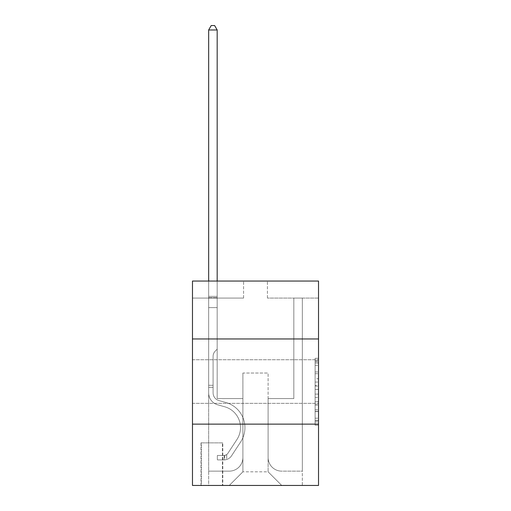 <?xml version="1.0" encoding="UTF-8"?>
<svg xmlns="http://www.w3.org/2000/svg" width="511" height="511" viewBox="0 0 511 511"><rect width="100%" height="100%" fill="white"/><g stroke="black" fill="none" stroke-linecap="round" stroke-linejoin="round"><path stroke-width="0.38" stroke-dasharray="2.56 1.92" d="M315.115 378.728L315.115 389.427L318.525 389.427L318.525 421.862L318.525 361.673L318.525 389.427L315.115 389.427L315.115 360.67L315.115 425.203L315.115 358.326L315.115 420.521L318.525 420.521L315.115 420.521L318.525 420.521L315.115 420.521L315.115 409.822L315.115 425.203L318.525 425.203L318.525 358.326L318.525 420.355L318.525 394.109L315.115 394.109L318.525 394.109L318.525 409.822L318.525 363.008L315.115 363.008L318.525 363.008L318.525 425.203L318.525 361.673L318.525 425.203L315.115 425.203L315.115 358.326L318.525 358.326L318.525 361.673L318.525 358.326L318.525 361.673L318.525 358.326L318.525 360.67L318.525 358.326L315.115 358.326L315.115 363.008L318.525 363.008L315.115 363.008L315.115 378.728L318.525 378.728M318.525 381.545L318.525 403.351L318.525 381.545M192.475 381.545L192.475 403.351L192.475 381.545M222.796 442.865L200.995 442.865L222.796 442.865L222.796 485.45L200.995 485.45L222.796 485.45M200.995 442.865L200.995 485.45M318.525 385.415L318.525 382.068L318.525 385.415L315.115 385.415L315.115 371.957L315.115 411.579L315.115 401.633L318.525 401.633L315.115 401.633L315.115 425.203L318.525 425.203L315.115 425.203L318.525 425.203L315.115 425.203L315.115 358.326L318.525 358.326L315.115 358.326L318.525 358.326L315.115 358.326L315.115 385.415L318.525 385.415M318.525 424.13L318.525 485.45L192.475 485.45L192.475 424.13L318.525 424.13L318.525 281.05L267.425 281.05L318.525 281.05L318.525 298.085L318.525 281.05L192.475 281.05L243.575 281.05L192.475 281.05L192.475 298.085L243.575 298.085L192.475 298.085L192.475 281.05L192.475 338.965L318.525 338.965L192.475 338.965L192.475 424.13L318.525 424.13L192.475 424.13M318.525 298.085L267.425 298.085L318.525 298.085M293.825 298.085L302.34 298.085L293.825 298.085L302.34 298.085L293.825 298.085L302.34 298.085L293.825 298.085L302.34 298.085L293.825 298.085L302.34 298.085L293.825 298.085L293.825 398.58L268.103 398.58L268.103 471.825L242.897 471.825L268.103 471.825L281.733 485.45L302.34 485.45L302.34 298.085L302.34 485.45L229.267 485.45L281.733 485.45L268.103 471.825L281.733 485.45L268.103 471.825L268.103 373.03L268.103 457.517A13.625 13.625 0 0 0 281.733 471.142L302.34 471.142L302.34 298.085L302.34 471.142L302.34 298.085L302.34 471.142L302.34 298.085L302.34 471.142L281.733 471.142A13.625 13.625 0 0 1 268.103 457.517A13.625 13.625 0 0 0 281.733 471.142A13.625 13.625 0 0 1 268.103 457.517A13.625 13.625 0 0 0 281.733 471.142A13.625 13.625 0 0 1 268.103 457.517A13.625 13.625 0 0 0 281.733 471.142A13.625 13.625 0 0 1 268.103 457.517L268.103 398.58L268.103 457.517L268.103 398.58L268.103 457.517L268.103 398.58L268.103 457.517L268.103 398.58L293.825 398.58L268.103 398.58L293.825 398.58L268.103 398.58L293.825 398.58L268.103 398.58L293.825 398.58L268.103 398.58L293.825 398.58L293.825 298.085M208.66 298.085L217.175 298.085L208.66 298.085L217.175 298.085L208.66 298.085L217.175 298.085L208.66 298.085L217.175 298.085L208.66 298.085L217.175 298.085L208.66 298.085L208.66 485.45L229.267 485.45L242.897 471.825L242.897 398.58L217.175 398.58L217.175 298.085L217.175 398.58L217.175 298.085L217.175 398.58L217.175 298.085L217.175 398.58L217.175 298.085L217.175 398.58L217.175 298.085L217.175 398.58L242.897 398.58L217.175 398.58L242.897 398.58L217.175 398.58L242.897 398.58L217.175 398.58L242.897 398.58L217.175 398.58L242.897 398.58L242.897 471.825L229.267 485.45L242.897 471.825L229.267 485.45L208.66 485.45L208.66 298.085L208.66 471.142L229.267 471.142A13.625 13.625 0 0 0 242.897 457.517L242.897 398.58L242.897 457.517A13.625 13.625 0 0 1 229.267 471.142A13.625 13.625 0 0 0 242.897 457.517A13.625 13.625 0 0 1 229.267 471.142A13.625 13.625 0 0 0 242.897 457.517A13.625 13.625 0 0 1 229.267 471.142A13.625 13.625 0 0 0 242.897 457.517A13.625 13.625 0 0 1 229.267 471.142L208.66 471.142L229.267 471.142L208.66 471.142L229.267 471.142L208.66 471.142L229.267 471.142L208.66 471.142L208.66 298.085M201.334 485.45L222.457 485.45L201.334 485.45L201.334 442.865L222.457 442.865L222.457 485.45L222.457 442.865L201.334 442.865L201.334 485.45M242.897 373.03L242.897 471.825L242.897 373.03L268.103 373.03L242.897 373.03M267.425 298.085L267.425 281.05L267.425 298.085M243.575 298.085L243.575 281.05L243.575 298.085M318.525 338.965L192.475 338.965M315.115 389.427L318.525 389.427L315.115 389.427M315.115 360.67L315.115 358.326L315.115 360.67L318.525 360.67L315.115 360.67M315.115 411.412L315.115 397.449L315.115 411.412L318.525 411.412L315.115 411.412M315.115 397.449L315.115 394.109L318.525 394.109L315.115 394.109L315.115 397.449L318.525 397.449L315.115 397.449M315.115 371.957L315.115 363.008L315.115 371.957L318.525 371.957L315.115 371.957M315.115 358.326L318.525 358.326L315.115 358.326L315.115 361.673L315.115 358.326L318.525 358.326M315.115 425.203L318.525 425.203L315.115 425.203L315.115 421.862L315.115 425.203M213.087 385.294L213.087 387.338L208.66 387.338L208.66 385.294L208.66 392.863L208.66 29.977L208.66 307.622L208.66 29.977L217.175 29.977L217.175 296.38L217.175 29.977L208.66 29.977L211.215 25.55L214.62 25.55L211.215 25.55L208.66 29.977L208.66 307.622L208.66 29.977L217.175 29.977L214.62 25.55L217.175 29.977L217.175 307.622L208.66 307.622L217.175 307.622L217.175 349.185L215.252 351.102A7.403 7.403 0 0 0 213.087 356.339A7.403 7.403 0 0 1 215.252 351.102L217.175 349.185L217.175 29.977L208.66 29.977L211.215 25.55L214.62 25.55L211.215 25.55L208.66 29.977L208.66 392.863A12.436 12.436 0 0 0 217.756 404.84A12.436 12.436 0 0 1 208.66 392.863L208.66 307.622L217.175 307.622L217.175 349.185L215.252 351.102A7.403 7.403 0 0 0 213.087 356.339A7.403 7.403 0 0 1 215.252 351.102L217.175 349.185L217.175 307.622L208.66 307.622L208.66 392.863A12.436 12.436 0 0 0 217.756 404.84A12.436 12.436 0 0 1 208.66 392.863L208.66 307.622L217.175 307.622L217.175 297.651L217.175 349.185L215.252 351.102A7.403 7.403 0 0 0 213.087 356.339A7.403 7.403 0 0 1 215.252 351.102L217.175 349.185L217.175 307.622L208.66 307.622L208.66 392.863A12.436 12.436 0 0 0 217.756 404.84A12.436 12.436 0 0 1 208.66 392.863L208.66 307.622L217.175 307.622L217.175 296.38L217.175 349.185L215.252 351.102A7.403 7.403 0 0 0 213.087 356.339A7.403 7.403 0 0 1 215.252 351.102L217.175 349.185L217.175 307.622L208.66 307.622L208.66 392.863A12.436 12.436 0 0 0 217.756 404.84L224.687 406.769L217.756 404.84A12.436 12.436 0 0 1 208.66 392.863L208.66 307.622L217.175 307.622L217.175 29.977L214.62 25.55L217.175 29.977L217.175 349.185L215.252 351.102A7.403 7.403 0 0 0 213.087 356.339A7.403 7.403 0 0 1 215.252 351.102L217.175 349.185L217.175 307.622L208.66 307.622L208.66 392.863L208.66 387.338L213.087 387.338L213.087 385.294L208.66 385.294L213.087 385.294L213.087 392.863L213.087 356.339L213.087 392.863A8.004 8.004 0 0 0 218.944 400.573A8.004 8.004 0 0 1 213.087 392.863L213.087 356.339L213.087 392.863L213.087 385.294L208.66 385.294L213.087 385.294L213.087 392.863A8.004 8.004 0 0 0 218.944 400.573A8.004 8.004 0 0 1 213.087 392.863L213.087 356.339L213.087 392.863A8.004 8.004 0 0 0 218.944 400.573A8.004 8.004 0 0 1 213.087 392.863L213.087 356.339L213.087 392.863L213.087 385.294L208.66 385.294M224.157 459.9A9.026 9.026 0 0 0 231.534 455.825L240.668 441.906A26.061 26.061 0 0 0 225.875 402.508L218.944 400.573A8.004 8.004 0 0 1 213.087 392.863A8.004 8.004 0 0 0 218.944 400.573A8.004 8.004 0 0 1 213.087 392.863L213.087 356.339L213.087 392.863A8.004 8.004 0 0 0 218.944 400.573A8.004 8.004 0 0 1 213.087 392.863A8.004 8.004 0 0 0 218.944 400.573L225.875 402.508L218.944 400.573A8.004 8.004 0 0 1 213.087 392.863A8.004 8.004 0 0 0 218.944 400.573L225.875 402.508A26.061 26.061 0 0 1 240.668 441.906A26.061 26.061 0 0 0 225.875 402.508L218.944 400.573A8.004 8.004 0 0 1 213.087 392.863A8.004 8.004 0 0 0 218.944 400.573A8.004 8.004 0 0 1 213.087 392.863A8.004 8.004 0 0 0 218.944 400.573L225.875 402.508L218.944 400.573A8.004 8.004 0 0 1 213.087 392.863A8.004 8.004 0 0 0 218.944 400.573L225.875 402.508A26.061 26.061 0 0 1 240.668 441.906A26.061 26.061 0 0 0 225.875 402.508L218.944 400.573L225.875 402.508A26.061 26.061 0 0 1 240.668 441.906L231.534 455.825L240.668 441.906A26.061 26.061 0 0 0 225.875 402.508L218.944 400.573L225.875 402.508A26.061 26.061 0 0 1 240.668 441.906A26.061 26.061 0 0 0 225.875 402.508L218.944 400.573L225.875 402.508A26.061 26.061 0 0 1 240.668 441.906A26.061 26.061 0 0 0 225.875 402.508A26.061 26.061 0 0 1 240.668 441.906L231.534 455.825L240.668 441.906A26.061 26.061 0 0 0 225.875 402.508A26.061 26.061 0 0 1 240.668 441.906L231.534 455.825A9.026 9.026 0 0 1 226.712 459.478A9.026 9.026 0 0 0 231.534 455.825L240.668 441.906A26.061 26.061 0 0 0 225.875 402.508A26.061 26.061 0 0 1 240.668 441.906A26.061 26.061 0 0 0 225.875 402.508A26.061 26.061 0 0 1 240.668 441.906L231.534 455.825L240.668 441.906A26.061 26.061 0 0 0 225.875 402.508A26.061 26.061 0 0 1 240.668 441.906L231.534 455.825A9.026 9.026 0 0 1 226.712 459.478C224.086 460.034 224.086 460.034 226.712 459.478C224.086 460.034 224.086 460.034 226.712 459.478A9.026 9.026 0 0 0 231.534 455.825L240.668 441.906L231.534 455.825A9.026 9.026 0 0 1 226.712 459.478C224.086 460.034 224.086 460.034 226.712 459.478C224.086 460.034 224.086 460.034 226.712 459.478A9.026 9.026 0 0 0 231.534 455.825L240.668 441.906L231.534 455.825A9.026 9.026 0 0 1 226.712 459.478C224.086 460.034 224.086 460.034 226.712 459.478C224.086 460.034 224.086 460.034 226.712 459.478A9.026 9.026 0 0 0 231.534 455.825L240.668 441.906L231.534 455.825A9.026 9.026 0 0 1 226.712 459.478C224.086 460.034 224.086 460.034 226.712 459.478C224.086 460.034 224.086 460.034 226.712 459.478A9.026 9.026 0 0 0 231.534 455.825A9.026 9.026 0 0 1 224.157 459.9L224.157 455.467A4.599 4.599 0 0 0 227.836 453.398L236.963 439.473A21.634 21.634 0 0 0 224.687 406.769L217.756 404.84A12.436 12.436 0 0 1 208.66 392.863A12.436 12.436 0 0 0 217.756 404.84A12.436 12.436 0 0 1 208.66 392.863A12.436 12.436 0 0 0 217.756 404.84L224.687 406.769A21.634 21.634 0 0 1 236.963 439.473A21.634 21.634 0 0 0 224.687 406.769L217.756 404.84A12.436 12.436 0 0 1 208.66 392.863A12.436 12.436 0 0 0 217.756 404.84L224.687 406.769L217.756 404.84A12.436 12.436 0 0 1 208.66 392.863A12.436 12.436 0 0 0 217.756 404.84A12.436 12.436 0 0 1 208.66 392.863A12.436 12.436 0 0 0 217.756 404.84L224.687 406.769L217.756 404.84A12.436 12.436 0 0 1 208.66 392.863A12.436 12.436 0 0 0 217.756 404.84L224.687 406.769A21.634 21.634 0 0 1 236.963 439.473A21.634 21.634 0 0 0 224.687 406.769L217.756 404.84L224.687 406.769A21.634 21.634 0 0 1 236.963 439.473L227.836 453.398L236.963 439.473A21.634 21.634 0 0 0 224.687 406.769L217.756 404.84L224.687 406.769A21.634 21.634 0 0 1 236.963 439.473A21.634 21.634 0 0 0 224.687 406.769L217.756 404.84L224.687 406.769A21.634 21.634 0 0 1 236.963 439.473A21.634 21.634 0 0 0 224.687 406.769A21.634 21.634 0 0 1 236.963 439.473L227.836 453.398L236.963 439.473A21.634 21.634 0 0 0 224.687 406.769A21.634 21.634 0 0 1 236.963 439.473L227.836 453.398A4.599 4.599 0 0 1 226.712 454.579C224.131 455.761 224.131 455.761 226.712 454.579C224.131 455.761 224.131 455.761 226.712 454.579A4.599 4.599 0 0 0 227.836 453.398L236.963 439.473A21.634 21.634 0 0 0 224.687 406.769A21.634 21.634 0 0 1 236.963 439.473A21.634 21.634 0 0 0 224.687 406.769A21.634 21.634 0 0 1 236.963 439.473L227.836 453.398L236.963 439.473A21.634 21.634 0 0 0 224.687 406.769A21.634 21.634 0 0 1 236.963 439.473L227.836 453.398A4.599 4.599 0 0 1 226.712 454.579C224.131 455.761 224.131 455.761 226.712 454.579C224.131 455.761 224.131 455.761 226.712 454.579A4.599 4.599 0 0 0 227.836 453.398L236.963 439.473L227.836 453.398A4.599 4.599 0 0 1 226.712 454.579C224.131 455.761 224.131 455.761 226.712 454.579C224.131 455.761 224.131 455.761 226.712 454.579A4.599 4.599 0 0 0 227.836 453.398L236.963 439.473L227.836 453.398A4.599 4.599 0 0 1 226.712 454.579C224.131 455.761 224.131 455.761 226.712 454.579C224.131 455.761 224.131 455.761 226.712 454.579A4.599 4.599 0 0 0 227.836 453.398L236.963 439.473L227.836 453.398A4.599 4.599 0 0 1 226.712 454.579C224.131 455.761 224.131 455.761 226.712 454.579C224.131 455.761 224.131 455.761 226.712 454.579A4.599 4.599 0 0 0 227.836 453.398A4.599 4.599 0 0 1 224.157 455.467L224.157 459.9L217.347 459.9L224.157 459.9A9.026 9.026 0 0 0 231.534 455.825A9.026 9.026 0 0 1 224.157 459.9L224.157 455.467L217.347 455.473L224.157 455.467A4.599 4.599 0 0 0 227.836 453.398A4.599 4.599 0 0 1 224.157 455.467L224.157 459.9L217.347 459.9L217.347 455.473L217.347 459.9L224.157 459.9A9.026 9.026 0 0 0 231.534 455.825A9.026 9.026 0 0 1 224.157 459.9L224.157 455.467L217.347 455.473L224.157 455.467A4.599 4.599 0 0 0 227.836 453.398A4.599 4.599 0 0 1 224.157 455.467L224.157 459.9L217.347 459.9L217.347 455.473L217.347 459.9L224.157 459.9A9.026 9.026 0 0 0 231.534 455.825A9.026 9.026 0 0 1 224.157 459.9L224.157 455.467L217.347 455.473L224.157 455.467A4.599 4.599 0 0 0 227.836 453.398A4.599 4.599 0 0 1 224.157 455.467L224.157 459.9L217.347 459.9L217.347 455.473L217.347 459.9L224.157 459.9A9.026 9.026 0 0 0 231.534 455.825A9.026 9.026 0 0 1 224.157 459.9L224.157 455.467L217.347 455.473L224.157 455.467A4.599 4.599 0 0 0 227.836 453.398A4.599 4.599 0 0 1 224.157 455.467L224.157 459.9L217.347 459.9L217.347 455.473L217.347 459.9L224.157 459.9M208.66 281.05L208.66 29.977L217.175 29.977L208.66 29.977L211.215 25.55L214.62 25.55L211.215 25.55L208.66 29.977L208.66 296.38L208.66 29.977L217.175 29.977L214.62 25.55L217.175 29.977L217.175 296.38L217.175 29.977L208.66 29.977L211.215 25.55L214.62 25.55L211.215 25.55L208.66 29.977L217.175 29.977L214.62 25.55L217.175 29.977L217.175 281.05M217.347 455.473L223.99 455.473L217.347 455.473L217.347 459.9L217.347 455.473M208.66 296.38L208.66 297.651L208.66 296.38L217.175 296.38L208.66 296.38M226.712 459.478C224.086 460.034 224.086 460.034 226.712 459.478C224.086 460.034 224.086 460.034 226.712 459.478L226.712 454.579L226.712 459.478M217.175 29.977L214.62 25.55L211.215 25.55L208.66 29.977M315.115 409.822L318.525 409.822L315.115 409.822M315.115 404.808L318.525 404.808M315.115 373.707L318.525 373.707L315.115 373.707M315.115 361.673L318.525 361.673M315.115 421.862L318.525 421.862M315.115 418.183L318.525 418.183M315.115 365.352L318.525 365.352M315.115 386.08L318.525 386.08L315.115 386.08M315.115 404.974L318.525 404.974L315.115 404.974M315.115 411.579L318.525 411.579L315.115 411.579M315.115 382.068L318.525 382.068L315.115 382.068M208.66 297.651L217.175 297.651L208.66 297.651M213.087 387.338L208.66 387.338L213.087 387.338M192.475 359.744L318.525 359.744L192.475 359.744M192.475 403.351L318.525 403.351L192.475 403.351M315.115 420.355L318.525 420.355M315.115 420.521L318.525 420.521M315.115 363.008L318.525 363.008M224.668 455.422L224.668 459.874"/><path stroke-width="0.77" d="M318.525 338.965L318.525 281.05L192.475 281.05L192.475 338.965L318.525 338.965L318.525 485.45L192.475 485.45L192.475 338.965M318.525 424.13L192.475 424.13M217.175 281.05L217.175 29.977L208.66 29.977L208.66 281.05M208.66 29.977L211.215 25.55L214.62 25.55L217.175 29.977"/></g></svg>

